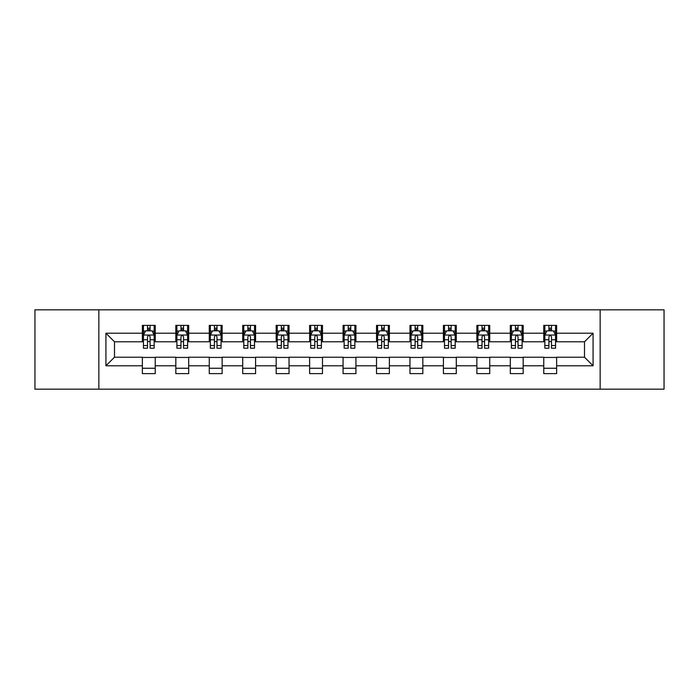 <?xml version="1.0" encoding="UTF-8"?>
<svg xmlns="http://www.w3.org/2000/svg" width="699" height="699" viewBox="0 0 699 699"><rect width="100%" height="100%" fill="white"/><g stroke="black" fill="none" stroke-linecap="round" stroke-linejoin="round"><path stroke-width="1.05" d="M600.153 389.168L664.05 389.168L664.05 309.832L600.153 309.832L600.153 389.168L98.847 389.168L98.847 309.832L34.95 309.832L34.95 389.168L98.847 389.168M600.153 309.832L98.847 309.832M556.631 333.205L556.631 325.376L543.761 325.376L543.761 333.205L523.175 333.205L523.175 325.376L510.314 325.376L510.314 333.205L489.728 333.205L489.728 325.376L476.867 325.376L476.867 333.205L456.281 333.205L456.281 325.376L443.411 325.376L443.411 333.205L422.834 333.205L422.834 325.376L409.964 325.376L409.964 333.205L389.378 333.205L389.378 325.376L376.516 325.376L376.516 333.205L355.931 333.205L355.931 325.376L343.069 325.376L343.069 333.205L322.484 333.205L322.484 325.376L309.622 325.376L309.622 333.205L289.037 333.205L289.037 325.376L276.166 325.376L276.166 333.205L255.589 333.205L255.589 325.376L242.719 325.376L242.719 333.205L222.133 333.205L222.133 325.376L209.272 325.376L209.272 333.205L188.686 333.205L188.686 325.376L175.825 325.376L175.825 333.205L155.239 333.205L155.239 325.376L142.369 325.376L142.369 333.205L105.925 333.205L105.925 365.795L114.496 357.215L142.369 357.215L142.369 373.624L155.239 373.624L155.239 357.215L175.825 357.215L175.825 373.624L188.686 373.624L188.686 357.215L209.272 357.215L209.272 373.624L222.133 373.624L222.133 357.215L242.719 357.215L242.719 373.624L255.589 373.624L255.589 357.215L276.166 357.215L276.166 373.624L289.037 373.624L289.037 357.215L309.622 357.215L309.622 373.624L322.484 373.624L322.484 357.215L343.069 357.215L343.069 373.624L355.931 373.624L355.931 357.215L376.516 357.215L376.516 373.624L389.378 373.624L389.378 357.215L409.964 357.215L409.964 373.624L422.834 373.624L422.834 357.215L443.411 357.215L443.411 373.624L456.281 373.624L456.281 357.215L476.867 357.215L476.867 373.624L489.728 373.624L489.728 357.215L510.314 357.215L510.314 373.624L523.175 373.624L523.175 357.215L543.761 357.215L543.761 373.624L556.631 373.624L556.631 357.215L584.504 357.215L584.504 341.785L556.631 341.785L556.631 333.205L593.075 333.205L593.075 365.795L556.631 365.795M543.761 365.795L523.175 365.795M510.314 365.795L489.728 365.795M476.867 365.795L456.281 365.795M443.411 365.795L422.834 365.795M409.964 365.795L389.378 365.795M376.516 365.795L355.931 365.795M343.069 365.795L322.484 365.795M309.622 365.795L289.037 365.795M276.166 365.795L255.589 365.795M242.719 365.795L222.133 365.795M209.272 365.795L188.686 365.795M175.825 365.795L155.239 365.795M142.369 365.795L105.925 365.795M543.761 333.205L543.761 341.785L523.175 341.785L523.175 333.205M510.314 333.205L510.314 341.785L489.728 341.785L489.728 333.205M476.867 333.205L476.867 341.785L456.281 341.785L456.281 333.205M443.411 333.205L443.411 341.785L422.834 341.785L422.834 333.205M409.964 333.205L409.964 341.785L389.378 341.785L389.378 333.205M376.516 333.205L376.516 341.785L355.931 341.785L355.931 333.205M343.069 333.205L343.069 341.785L322.484 341.785L322.484 333.205M309.622 333.205L309.622 341.785L289.037 341.785L289.037 333.205M276.166 333.205L276.166 341.785L255.589 341.785L255.589 333.205M242.719 333.205L242.719 341.785L222.133 341.785L222.133 333.205M209.272 333.205L209.272 341.785L188.686 341.785L188.686 333.205M175.825 333.205L175.825 341.785L155.239 341.785L155.239 333.205M142.369 333.205L142.369 341.785L114.496 341.785L105.925 333.205M114.496 341.785L114.496 357.215M593.075 365.795L584.504 357.215M584.504 341.785L593.075 333.205M142.369 330.741L143.444 330.741M147.515 330.741L150.093 330.741M154.164 330.741L155.239 330.741M142.369 341.566L143.444 341.566M147.515 341.566L150.093 341.566M154.164 341.566L155.239 341.566M142.369 357.434L155.239 357.434M142.369 368.259L155.239 368.259M175.825 357.434L188.686 357.434M175.825 368.259L188.686 368.259M175.825 330.741L176.891 330.741M180.971 330.741L183.54 330.741M187.612 330.741L188.686 330.741M175.825 341.566L176.891 341.566M180.971 341.566L183.54 341.566M187.612 341.566L188.686 341.566M209.272 357.434L222.133 357.434M209.272 368.259L222.133 368.259M209.272 330.741L210.347 330.741M214.418 330.741L216.987 330.741M221.067 330.741L222.133 330.741M209.272 341.566L210.347 341.566M214.418 341.566L216.987 341.566M221.067 341.566L222.133 341.566M242.719 357.434L255.589 357.434M242.719 368.259L255.589 368.259M242.719 330.741L243.794 330.741M247.865 330.741L250.443 330.741M254.515 330.741L255.589 330.741M242.719 341.566L243.794 341.566M247.865 341.566L250.443 341.566M254.515 341.566L255.589 341.566M276.166 357.434L289.037 357.434M276.166 368.259L289.037 368.259M276.166 330.741L277.241 330.741M281.313 330.741L283.89 330.741M287.962 330.741L289.037 330.741M276.166 341.566L277.241 341.566M281.313 341.566L283.89 341.566M287.962 341.566L289.037 341.566M309.622 357.434L322.484 357.434M309.622 368.259L322.484 368.259M309.622 330.741L310.688 330.741M314.768 330.741L317.337 330.741M321.409 330.741L322.484 330.741M309.622 341.566L310.688 341.566M314.768 341.566L317.337 341.566M321.409 341.566L322.484 341.566M343.069 357.434L355.931 357.434M343.069 368.259L355.931 368.259M343.069 330.741L344.144 330.741M348.216 330.741L350.784 330.741M354.856 330.741L355.931 330.741M343.069 341.566L344.144 341.566M348.216 341.566L350.784 341.566M354.856 341.566L355.931 341.566M376.516 357.434L389.378 357.434M376.516 368.259L389.378 368.259M376.516 330.741L377.591 330.741M381.663 330.741L384.232 330.741M388.312 330.741L389.378 330.741M376.516 341.566L377.591 341.566M381.663 341.566L384.232 341.566M388.312 341.566L389.378 341.566M409.964 357.434L422.834 357.434M409.964 368.259L422.834 368.259M409.964 330.741L411.038 330.741M415.11 330.741L417.687 330.741M421.759 330.741L422.834 330.741M409.964 341.566L411.038 341.566M415.11 341.566L417.687 341.566M421.759 341.566L422.834 341.566M443.411 357.434L456.281 357.434M443.411 368.259L456.281 368.259M443.411 330.741L444.485 330.741M448.557 330.741L451.135 330.741M455.206 330.741L456.281 330.741M443.411 341.566L444.485 341.566M448.557 341.566L451.135 341.566M455.206 341.566L456.281 341.566M476.867 357.434L489.728 357.434M476.867 368.259L489.728 368.259M476.867 330.741L477.933 330.741M482.013 330.741L484.582 330.741M488.653 330.741L489.728 330.741M476.867 341.566L477.933 341.566M482.013 341.566L484.582 341.566M488.653 341.566L489.728 341.566M510.314 357.434L523.175 357.434M510.314 368.259L523.175 368.259M510.314 330.741L511.388 330.741M515.46 330.741L518.029 330.741M522.109 330.741L523.175 330.741M510.314 341.566L511.388 341.566M515.46 341.566L518.029 341.566M522.109 341.566L523.175 341.566M543.761 357.434L556.631 357.434M543.761 368.259L556.631 368.259M543.761 330.741L544.836 330.741M548.907 330.741L551.485 330.741M555.556 330.741L556.631 330.741M543.761 341.566L544.836 341.566M548.907 341.566L551.485 341.566M555.556 341.566L556.631 341.566M150.093 328.163L147.515 328.163M154.164 345.524L150.093 345.524L150.093 348.216L154.164 348.216L154.164 335.136L152.024 330.845L145.593 330.845L143.444 335.136L143.444 348.216L147.515 348.216L147.515 345.524L143.444 345.524M143.444 335.136L143.444 325.376M154.164 335.136L154.164 325.376M147.515 330.845L147.515 325.376M150.093 325.376L150.093 330.845M150.093 345.524L150.093 336.743C149.237 335.092 148.38 335.092 147.515 336.743L147.515 345.524M183.54 328.163L180.971 328.163M187.612 345.524L183.54 345.524L183.54 348.216L187.612 348.216L187.612 335.136L185.471 330.845L179.04 330.845L176.891 335.136L176.891 348.216L180.971 348.216L180.971 345.524L176.891 345.524M176.891 335.136L176.891 325.376M187.612 335.136L187.612 325.376M180.971 330.845L180.971 325.376M183.54 325.376L183.54 330.845M183.54 345.524L183.54 336.743C182.684 335.092 181.827 335.092 180.971 336.743L180.971 345.524M216.987 328.163L214.418 328.163M221.067 345.524L216.987 345.524L216.987 348.216L221.067 348.216L221.067 335.136L218.918 330.845L212.487 330.845L210.347 335.136L210.347 348.216L214.418 348.216L214.418 345.524L210.347 345.524M210.347 335.136L210.347 325.376M221.067 335.136L221.067 325.376M214.418 330.845L214.418 325.376M216.987 325.376L216.987 330.845M216.987 345.524L216.987 336.743C216.131 335.092 215.275 335.092 214.418 336.743L214.418 345.524M250.443 328.163L247.865 328.163M254.515 345.524L250.443 345.524L250.443 348.216L254.515 348.216L254.515 335.136L252.365 330.845L245.934 330.845L243.794 335.136L243.794 348.216L247.865 348.216L247.865 345.524L243.794 345.524M243.794 335.136L243.794 325.376M254.515 335.136L254.515 325.376M247.865 330.845L247.865 325.376M250.443 325.376L250.443 330.845M250.443 345.524L250.443 336.743C249.587 335.092 248.722 335.092 247.865 336.743L247.865 345.524M283.89 328.163L281.313 328.163M287.962 345.524L283.89 345.524L283.89 348.216L287.962 348.216L287.962 335.136L285.821 330.845L279.382 330.845L277.241 335.136L277.241 348.216L281.313 348.216L281.313 345.524L277.241 345.524M277.241 335.136L277.241 325.376M287.962 335.136L287.962 325.376M281.313 330.845L281.313 325.376M283.89 325.376L283.89 330.845M283.89 345.524L283.89 336.743C283.034 335.092 282.178 335.092 281.313 336.743L281.313 345.524M317.337 328.163L314.768 328.163M321.409 345.524L317.337 345.524L317.337 348.216L321.409 348.216L321.409 335.136L319.268 330.845L312.837 330.845L310.688 335.136L310.688 348.216L314.768 348.216L314.768 345.524L310.688 345.524M310.688 335.136L310.688 325.376M321.409 335.136L321.409 325.376M314.768 330.845L314.768 325.376M317.337 325.376L317.337 330.845M317.337 345.524L317.337 336.743C316.481 335.092 315.625 335.092 314.768 336.743L314.768 345.524M350.784 328.163L348.216 328.163M354.856 345.524L350.784 345.524L350.784 348.216L354.856 348.216L354.856 335.136L352.715 330.845L346.285 330.845L344.144 335.136L344.144 348.216L348.216 348.216L348.216 345.524L344.144 345.524M344.144 335.136L344.144 325.376M354.856 335.136L354.856 325.376M348.216 330.845L348.216 325.376M350.784 325.376L350.784 330.845M350.784 345.524L350.784 336.743C349.928 335.092 349.072 335.092 348.216 336.743L348.216 345.524M384.232 328.163L381.663 328.163M388.312 345.524L384.232 345.524L384.232 348.216L388.312 348.216L388.312 335.136L386.163 330.845L379.732 330.845L377.591 335.136L377.591 348.216L381.663 348.216L381.663 345.524L377.591 345.524M377.591 335.136L377.591 325.376M388.312 335.136L388.312 325.376M381.663 330.845L381.663 325.376M384.232 325.376L384.232 330.845M384.232 345.524L384.232 336.743C383.375 335.092 382.519 335.092 381.663 336.743L381.663 345.524M417.687 328.163L415.11 328.163M421.759 345.524L417.687 345.524L417.687 348.216L421.759 348.216L421.759 335.136L419.618 330.845L413.179 330.845L411.038 335.136L411.038 348.216L415.11 348.216L415.11 345.524L411.038 345.524M411.038 335.136L411.038 325.376M421.759 335.136L421.759 325.376M415.11 330.845L415.11 325.376M417.687 325.376L417.687 330.845M417.687 345.524L417.687 336.743C416.831 335.092 415.966 335.092 415.11 336.743L415.11 345.524M451.135 328.163L448.557 328.163M455.206 345.524L451.135 345.524L451.135 348.216L455.206 348.216L455.206 335.136L453.066 330.845L446.635 330.845L444.485 335.136L444.485 348.216L448.557 348.216L448.557 345.524L444.485 345.524M444.485 335.136L444.485 325.376M455.206 335.136L455.206 325.376M448.557 330.845L448.557 325.376M451.135 325.376L451.135 330.845M451.135 345.524L451.135 336.743C450.278 335.092 449.422 335.092 448.557 336.743L448.557 345.524M484.582 328.163L482.013 328.163M488.653 345.524L484.582 345.524L484.582 348.216L488.653 348.216L488.653 335.136L486.513 330.845L480.082 330.845L477.933 335.136L477.933 348.216L482.013 348.216L482.013 345.524L477.933 345.524M477.933 335.136L477.933 325.376M488.653 335.136L488.653 325.376M482.013 330.845L482.013 325.376M484.582 325.376L484.582 330.845M484.582 345.524L484.582 336.743C483.725 335.092 482.869 335.092 482.013 336.743L482.013 345.524M518.029 328.163L515.46 328.163M522.109 345.524L518.029 345.524L518.029 348.216L522.109 348.216L522.109 335.136L519.96 330.845L513.529 330.845L511.388 335.136L511.388 348.216L515.46 348.216L515.46 345.524L511.388 345.524M511.388 335.136L511.388 325.376M522.109 335.136L522.109 325.376M515.46 330.845L515.46 325.376M518.029 325.376L518.029 330.845M518.029 345.524L518.029 336.743C517.173 335.092 516.316 335.092 515.46 336.743L515.46 345.524M551.485 328.163L548.907 328.163M555.556 345.524L551.485 345.524L551.485 348.216L555.556 348.216L555.556 335.136L553.407 330.845L546.976 330.845L544.836 335.136L544.836 348.216L548.907 348.216L548.907 345.524L544.836 345.524M544.836 335.136L544.836 325.376M555.556 335.136L555.556 325.376M548.907 330.845L548.907 325.376M551.485 325.376L551.485 330.845M551.485 345.524L551.485 336.743C550.629 335.092 549.764 335.092 548.907 336.743L548.907 345.524M154.112 335.031L143.496 335.031M143.444 331.099L145.462 331.099M152.146 331.099L154.164 331.099M147.515 339.775L143.444 339.775M154.164 339.775L150.093 339.775M150.093 329.526L147.515 329.526M187.559 335.031L176.952 335.031M176.891 331.099L178.909 331.099M185.602 331.099L187.612 331.099M180.971 339.775L176.891 339.775M187.612 339.775L183.54 339.775M183.54 329.526L180.971 329.526M221.006 335.031L210.399 335.031M210.347 331.099L212.356 331.099M219.049 331.099L221.067 331.099M214.418 339.775L210.347 339.775M221.067 339.775L216.987 339.775M216.987 329.526L214.418 329.526M254.462 335.031L243.846 335.031M243.794 331.099L245.812 331.099M252.496 331.099L254.515 331.099M247.865 339.775L243.794 339.775M254.515 339.775L250.443 339.775M250.443 329.526L247.865 329.526M287.909 335.031L277.293 335.031M277.241 331.099L279.259 331.099M285.943 331.099L287.962 331.099M281.313 339.775L277.241 339.775M287.962 339.775L283.89 339.775M283.89 329.526L281.313 329.526M321.357 335.031L310.74 335.031M310.688 331.099L312.706 331.099M319.399 331.099L321.409 331.099M314.768 339.775L310.688 339.775M321.409 339.775L317.337 339.775M317.337 329.526L314.768 329.526M354.804 335.031L344.196 335.031M344.144 331.099L346.154 331.099M352.846 331.099L354.856 331.099M348.216 339.775L344.144 339.775M354.856 339.775L350.784 339.775M350.784 329.526L348.216 329.526M388.26 335.031L377.643 335.031M377.591 331.099L379.601 331.099M386.294 331.099L388.312 331.099M381.663 339.775L377.591 339.775M388.312 339.775L384.232 339.775M384.232 329.526L381.663 329.526M421.707 335.031L411.091 335.031M411.038 331.099L413.057 331.099M419.741 331.099L421.759 331.099M415.11 339.775L411.038 339.775M421.759 339.775L417.687 339.775M417.687 329.526L415.11 329.526M455.154 335.031L444.538 335.031M444.485 331.099L446.504 331.099M453.188 331.099L455.206 331.099M448.557 339.775L444.485 339.775M455.206 339.775L451.135 339.775M451.135 329.526L448.557 329.526M488.601 335.031L477.994 335.031M477.933 331.099L479.951 331.099M486.644 331.099L488.653 331.099M482.013 339.775L477.933 339.775M488.653 339.775L484.582 339.775M484.582 329.526L482.013 329.526M522.048 335.031L511.441 335.031M511.388 331.099L513.398 331.099M520.091 331.099L522.109 331.099M515.46 339.775L511.388 339.775M522.109 339.775L518.029 339.775M518.029 329.526L515.46 329.526M555.504 335.031L544.888 335.031M544.836 331.099L546.854 331.099M553.538 331.099L555.556 331.099M548.907 339.775L544.836 339.775M555.556 339.775L551.485 339.775M551.485 329.526L548.907 329.526"/></g></svg>
